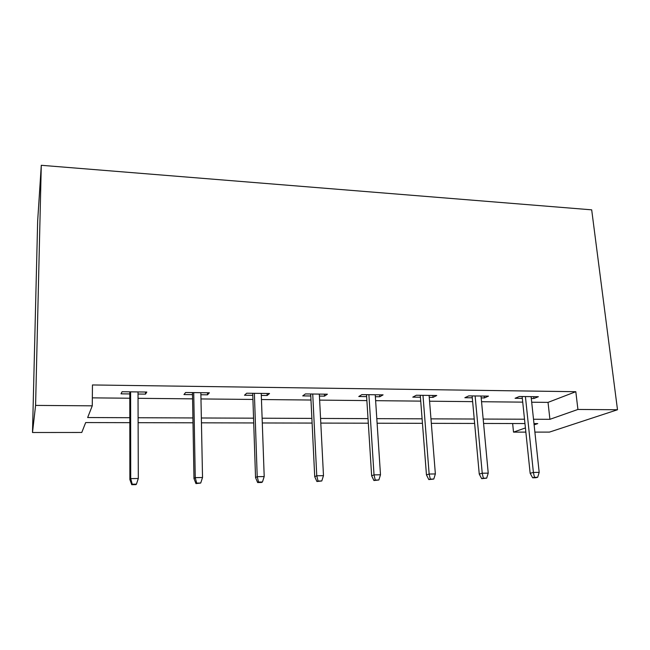 <?xml version="1.0" encoding="UTF-8"?>
<svg xmlns="http://www.w3.org/2000/svg" width="650" height="650" viewBox="0 0 650 650"><rect width="100%" height="100%" fill="white"/><g stroke="black" fill="none" stroke-linecap="round" stroke-linejoin="round"><path stroke-width="0.97" d="M129.813 422.663L85.678 422.565L81.778 432.469L32.5 432.51L37.651 221.187L41.283 165.295L591.687 209.836L617.5 409.752L577.923 409.451L575.811 391.698L92.454 384.954L92.267 405.827L87.653 417.544L129.813 417.706M617.5 409.752L549.469 432.096L534.885 432.104M525.858 432.112L513.516 432.12L525.419 427.936M512.647 423.532L513.516 432.12M92.341 397.857L129.789 398.231M138.044 398.312L192.571 398.856M200.972 398.938L252.923 399.449M261.454 399.539L310.984 400.026M319.629 400.116L366.876 400.587M375.619 400.676L420.729 401.123M429.561 401.213L472.639 401.635M481.552 401.724L522.73 402.139M531.7 402.22L548.031 402.382L575.811 391.698M531.294 398.474L533.926 398.499L538.363 396.719L519.383 396.492L515.076 398.287L522.332 398.369M481.195 397.906L484.38 397.946L488.467 396.118L468.796 395.882L464.848 397.719L472.29 397.808M429.252 397.321L433.03 397.361L436.743 395.501L416.341 395.257L412.783 397.134L420.428 397.223M375.359 396.711L379.787 396.76L383.086 394.859L361.912 394.607L358.776 396.524L366.624 396.614M319.418 396.077L324.529 396.134L327.389 394.192L305.394 393.933L302.721 395.891L310.781 395.98M261.308 395.428L267.15 395.493L269.531 393.502L246.675 393.226L244.498 395.233L252.785 395.33M200.891 394.745L207.529 394.818L209.381 392.787L185.616 392.502L183.966 394.55L192.498 394.648M138.028 394.03L145.519 394.119L146.811 392.039L122.07 391.739L121.006 393.843L129.789 393.941M92.267 405.827L35.587 405.405L41.283 165.295M35.587 405.405L32.5 432.51M534.113 424.872L537.769 423.589L533.975 423.573M524.964 423.556L483.584 423.459M474.63 423.442L431.332 423.345M422.451 423.321L377.106 423.223M368.314 423.199L320.799 423.093M312.106 423.077L262.291 422.963M253.711 422.947L201.443 422.825M192.993 422.809L138.125 422.679M533.512 419.25L549.916 419.315L577.923 409.451M138.109 417.739L192.912 417.95M201.346 417.983L253.549 418.177M262.121 418.21L311.878 418.405M320.564 418.438L368.022 418.616M376.805 418.649L422.102 418.819M430.966 418.86L474.232 419.023M483.169 419.055L524.509 419.218M548.031 402.382L549.916 419.315M533.723 396.662L533.926 398.499M484.201 396.069L484.38 397.946M432.876 395.452L433.03 397.361M379.657 394.818L379.787 396.76M324.431 394.16L324.529 396.134M267.077 393.469L267.15 395.493M207.48 392.762L207.529 394.818M145.511 392.023L145.519 394.119M522.137 396.524L530.156 473.289L533.398 472.444L525.411 396.557M534.462 477.336L532.651 477.791L535.86 477.734L537.672 477.279L534.462 477.336L533.398 472.444L539.183 472.355L531.099 396.63M530.156 473.289L532.651 477.791M537.672 477.279L539.183 472.355M472.119 395.923L479.253 474.086L482.235 473.224L475.118 395.964M483.348 478.205L481.683 478.668L486.679 478.148L483.348 478.205L482.235 473.224L488.231 473.135L481.016 396.029M479.253 474.086L481.683 478.668M486.679 478.148L488.231 473.135M420.274 395.306L426.457 474.906L429.146 474.037L422.979 395.338M430.316 479.115L428.813 479.578L433.777 479.058L430.316 479.115L429.146 474.037L435.37 473.948L429.098 395.411M426.457 474.906L428.813 479.578M433.777 479.058L435.37 473.948M366.502 394.664L371.646 475.767L374.026 474.882L368.891 394.688M375.253 480.058L373.929 480.529L378.844 479.993L375.253 480.058L374.026 474.882L380.494 474.784L375.237 394.769M371.646 475.767L373.929 480.529M378.844 479.993L380.494 474.784M310.692 393.998L314.714 476.653L316.761 475.767L312.731 394.022M318.053 481.032L316.908 481.512L321.783 480.968L318.053 481.032L316.761 475.767L323.481 475.662L319.321 394.095M314.714 476.653L316.908 481.512M321.783 480.968L323.481 475.662M252.72 393.299L255.539 477.579L257.213 476.677L254.386 393.323M258.57 482.056L257.636 482.536L261.503 482.471L262.454 481.983L258.57 482.056L257.213 476.677L264.201 476.572L261.235 393.404M255.539 477.579L257.636 482.536M262.454 481.983L264.201 476.572M192.465 392.584L193.976 478.538L195.252 477.628L193.724 392.6M196.682 483.113L195.959 483.6L200.72 483.039L196.682 483.113L195.252 477.628L202.524 477.514L200.85 392.681M193.976 478.538L195.959 483.6M200.72 483.039L202.524 477.514M129.789 391.836L129.878 479.546L130.715 478.619L130.609 391.844M132.226 484.209L131.747 484.705L135.947 484.632L136.435 484.144L132.226 484.209L130.715 478.619L138.304 478.497L138.019 391.934M129.878 479.546L131.747 484.705M136.435 484.144L138.304 478.497"/></g></svg>
